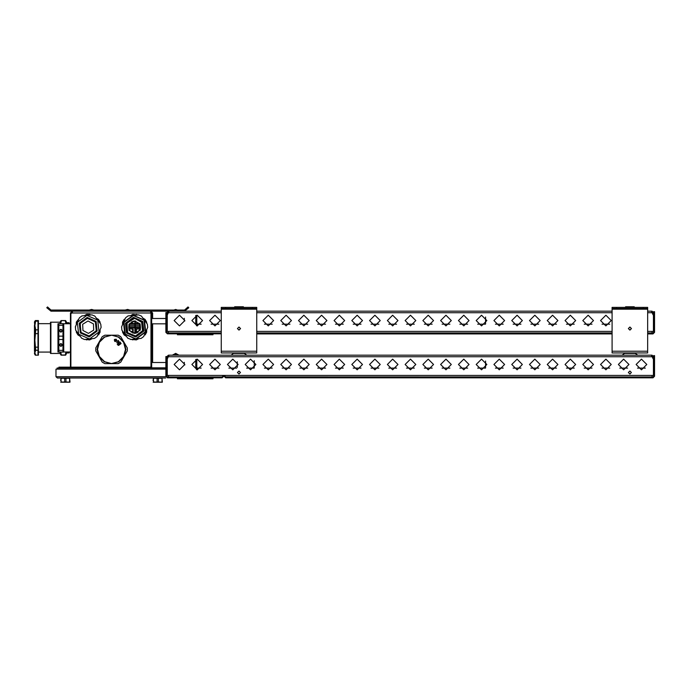 <?xml version="1.0" encoding="UTF-8"?>
<svg xmlns="http://www.w3.org/2000/svg" width="689" height="689" viewBox="0 0 689 689"><rect width="100%" height="100%" fill="white"/><g stroke="black" fill="none" stroke-linecap="round" stroke-linejoin="round"><path stroke-width="1.03" d="M135.328 322.71L135.328 325.397L135.328 323.52L129.808 323.52L134.88 323.52L134.88 325.397L134.88 322.71L134.88 323.52L139.428 323.52L135.328 323.52L135.328 321.083L135.328 322.71M135.328 327.861L135.328 333.321L135.328 326.741L135.328 327.861L140.573 327.861L128.654 327.861L135.328 327.861M140.349 328.98L136.439 328.954L136.439 333.054M133.106 333.149L133.106 328.954L129.196 328.954L129.196 329.79M69.572 378.261L69.985 381.99L67.763 382.257L69.925 382.257L65.955 381.99L65.955 378.261L69.572 378.261L69.572 381.99M65.128 378.261L65.955 378.261M65.128 381.99L65.955 381.99M63.319 382.257L67.763 382.257L61.071 381.99L61.071 378.261L65.515 378.261M161.967 378.261L162.38 381.99L160.158 382.257L162.32 382.257L158.349 381.99L158.349 378.261L161.967 378.261L161.967 381.99M157.523 378.261L158.349 378.261M157.523 381.99L158.349 381.99M155.714 382.257L160.158 382.257L153.466 381.99L153.466 378.261L157.902 378.261M57.773 369.149L57.773 368.047L165.903 368.047M69.098 351.958L69.098 352.94L66.428 352.94L68.65 352.94L68.65 351.958M50.883 353.491L50.883 322.176L60.21 322.176L50.443 322.176L50.443 353.491L60.21 353.491L50.883 353.491M60.675 323.623L61.476 320.514L65.61 320.514L66.42 323.709M66.42 351.958L65.61 355.162L61.476 355.162L60.675 352.053M68.65 323.709L68.65 322.736L66.428 322.736L69.098 322.736L69.098 323.709M65.61 355.162L66.428 353.741L66.428 351.958M66.428 323.709L66.428 321.935L65.61 320.514M35.716 350.27L38.446 350.27L38.446 355.145L35.716 355.145L34.898 352.708L35.716 350.27L34.898 340.392L35.716 329.876L34.898 325.527L35.716 320.531L38.446 320.531L38.446 329.876L35.716 329.876M35.716 333.614L38.446 333.614L38.446 329.876M38.446 350.27L38.446 347.178L35.716 347.178M63.388 323.709L70.433 323.709L63.767 323.709L63.767 351.958L63.388 350.4L58.815 350.4L58.815 352.053L63.388 352.053M63.767 323.709L58.815 323.623L58.815 325.277L63.388 325.277L63.388 350.4M63.388 323.623L63.388 325.277M63.388 336.18L58.815 336.18L58.815 339.488L63.388 339.488M256.756 309.172L256.756 352.94L221.221 352.94L221.221 309.172L256.756 309.172L256.756 308.517L252.312 308.517L252.312 307.415L256.756 307.415L256.756 308.517M221.221 308.517L221.221 307.415L225.665 307.415L225.665 308.517L221.221 308.517L221.221 309.172M647.651 309.172L647.651 352.94L612.116 352.94L612.116 309.172L647.651 309.172L647.651 308.517L643.207 308.517L643.207 307.415L647.651 307.415L647.651 308.517M612.116 308.517L612.116 307.415L616.552 307.415L616.552 308.517L612.116 308.517L612.116 309.172M134.88 327.861L134.88 333.373L134.88 326.741L134.88 327.861L140.573 327.861L128.654 327.861L134.88 327.861M134.88 321.083L134.88 322.71L134.88 320.979L135.638 321.083L133.588 321.083L134.88 321.083M139.901 330.065L139.901 328.954L135.991 328.954L135.991 333.183M58.376 323.623L58.376 325.277L62.94 325.277L62.94 323.623L57.997 323.709L57.997 351.958L62.94 352.053L62.94 350.4L58.376 350.4L58.014 352.053M62.94 325.277L62.94 350.4M62.94 336.18L58.376 336.18L58.376 339.488L62.94 339.488M132.658 333.002L132.658 328.954L128.877 328.954M60.227 323.623L61.037 320.514L60.21 321.935L60.21 323.623M60.21 352.053L60.21 353.741L61.037 355.162L60.227 352.053M65.98 351.958L65.171 355.162L61.037 355.162M61.037 320.514L65.171 320.514L65.98 323.709M34.45 351.381L34.45 340.392L35.268 333.614L34.45 321.935L35.268 320.531L35.268 321.177L38.007 321.177L38.007 320.531L35.268 320.531M35.268 350.27L38.007 350.27L38.007 355.145L35.268 355.145L34.45 353.741L35.268 350.27L34.45 340.392L34.45 325.527L35.268 321.177M35.268 333.614L38.007 333.614L38.007 329.876L35.268 329.876M38.007 350.27L38.007 347.178L35.268 347.178M57.101 368.047L57.325 369.149M60.658 380.483L61.071 378.261M61.157 382.257L62.88 382.257L61.071 381.99M64.688 378.261L64.688 381.99L65.515 381.99M153.053 380.483L153.466 378.261M153.552 382.257L155.275 382.257L153.466 381.99M157.083 378.261L157.083 381.99L157.902 381.99M184.781 320.953L184.325 320.953L184.325 318.352M165.903 367.84L151.692 367.84L151.692 318.533L165.903 318.533M625.569 306.743L625.328 307.415L625.569 306.743L634.242 306.743L634.483 307.415L634.242 306.743M243.346 306.743L243.596 307.415L243.346 306.743L234.682 306.743L234.432 307.415L234.682 306.743M652.767 314.253L652.767 312.728L651.648 312.126L652.087 311.187L647.651 311.187M168.34 311.187L166.79 312.728L168.366 312.074L168.366 311.187L168.917 311.583L167.238 315.028L167.238 331.435L168.366 331.435L168.366 332.976M647.651 332.976L652.087 332.976L652.087 331.435L653.422 331.435L653.422 315.381L651.544 311.566L652.087 311.187L653.663 312.728L652.767 312.728M184.781 364.929L184.325 364.929L184.325 362.328M174.128 355.162L172.353 355.162L175.678 353.388L173.464 354.568L177.891 354.568L179.002 355.162L177.228 355.162M177.185 355.162L179.002 355.162L175.678 353.388M173.464 354.568L172.353 355.162L174.171 355.162M651.648 356.101L652.087 355.162L168.34 355.162L166.79 356.704L168.366 356.049L168.366 355.162L168.917 355.558L167.238 359.003L167.238 375.41L168.366 375.41L168.366 376.952M221.927 376.952L223.124 376.065L224.623 376.065L225.871 376.952M225.501 376.849L652.087 376.952L652.087 375.41L653.422 375.41L653.422 359.357L651.544 355.541L652.087 355.162L653.663 356.704L651.648 356.11M495.374 324.157L503.203 324.157M513.141 324.157L520.97 324.157M530.909 324.157L538.738 324.157M548.677 324.157L556.505 324.157M566.444 324.157L574.273 324.157M584.212 324.157L592.04 324.157M601.979 324.157L609.808 324.157M264.387 324.157L272.224 324.157M282.154 324.157L289.991 324.157M299.922 324.157L307.759 324.157M317.689 324.157L325.527 324.157M335.457 324.157L343.294 324.157M353.224 324.157L361.062 324.157M370.992 324.157L378.829 324.157M635.051 352.94L635.224 353.405L624.596 353.405L622.089 355.162M231.194 355.162L233.872 352.94L233.7 353.405L244.328 353.405L246.834 355.162M619.747 368.133L627.576 368.133M637.514 368.133L645.343 368.133M495.374 368.133L503.203 368.133M513.141 368.133L520.97 368.133M530.909 368.133L538.738 368.133M548.677 368.133L556.505 368.133M566.444 368.133L574.273 368.133M584.212 368.133L592.04 368.133M601.979 368.133L609.808 368.133M264.387 368.133L272.224 368.133M282.154 368.133L289.991 368.133M299.922 368.133L307.759 368.133M317.689 368.133L325.527 368.133M335.457 368.133L343.294 368.133M353.224 368.133L361.062 368.133M370.992 368.133L378.829 368.133M246.619 368.133L254.241 368.133L254.241 360.683M140.108 323.882L134.622 320.962L129.343 324.261L129.566 330.47L135.061 333.39L140.332 330.091L140.108 323.882M134.613 320.962L139.669 323.882L134.174 320.962L128.903 324.261L129.119 330.47L134.613 333.39L139.884 330.091L139.669 323.882L134.613 320.962L131.728 321.789L128.834 325.57L129.454 330.289L128.834 325.57L131.728 321.789M127.387 332.641L135.535 335.991L142.563 330.677L141.555 321.927L134.613 318.292L127.017 322.969L127.31 331.891M93.471 323.882L87.977 320.962L82.706 324.261L82.921 330.47L88.416 333.39L93.687 330.091L93.471 323.882M81.035 332.434L80.062 323.597L87.227 318.344L95.358 321.927L87.227 318.344L80.062 323.597L81.035 332.434L89.165 336.008L96.331 330.754L95.358 321.927L87.451 318.327L80.251 323.201L80.665 331.891M142.718 321.401L143.786 331.108L135.905 336.887L126.957 332.959L125.889 323.244L133.769 317.465L142.718 321.401M142.278 321.401L143.338 331.108L135.457 336.887L126.518 332.959L125.45 323.244L133.33 317.465L142.278 321.401M96.081 321.401L97.14 331.108L89.26 336.887L80.32 332.959L79.252 323.244L87.133 317.465L96.081 321.401M141.925 322.469L134.613 318.292L126.862 323.262L127.672 332.434M111.739 335.173L118.844 337.076L124.046 342.278L125.958 349.383L124.046 356.497L118.844 361.699L111.739 363.603L104.633 361.699L99.431 356.497L97.528 349.383L99.431 342.278L104.633 337.076L111.739 335.173L118.405 337.076L123.607 342.278L125.51 349.383L123.607 356.497L118.405 361.699L111.299 363.603L104.185 361.699L98.983 356.497L97.08 349.383L98.983 342.278L104.185 337.076L111.299 335.173L104.78 335.173L102.239 336.637L95.728 347.919L95.728 350.856L102.239 362.138L104.78 363.603L118.25 363.603L120.79 362.138L127.31 350.856L127.31 347.919L120.79 336.637L118.25 335.173L111.739 335.173M238.988 326.982L237.438 328.532L238.988 330.091L240.547 328.532L238.988 326.982M629.884 326.982L628.325 328.532L629.884 330.091L631.434 328.532L629.884 326.982M139.781 324.071L140.401 328.782L137.507 332.563L140.401 328.782L139.781 324.071L129.454 324.071L134.88 324.071M629.884 330.048L628.368 328.532L629.884 327.025L631.391 328.532L629.884 330.048M238.988 330.048L237.481 328.532L238.988 327.025L240.495 328.532L238.988 330.048M605.898 315.209L600.567 320.54L605.898 325.871L611.229 320.54L605.898 315.209M588.13 315.209L582.799 320.54L588.13 325.871L593.453 320.54L588.13 315.209M570.363 315.209L565.032 320.54L570.363 325.871L575.685 320.54L570.363 315.209M552.595 315.209L547.264 320.54L552.595 325.871L557.918 320.54L552.595 315.209M534.819 315.209L529.496 320.54L534.819 325.871L540.15 320.54L534.819 315.209M517.051 315.209L511.729 320.54L517.051 325.871L522.383 320.54L517.051 315.209M499.284 315.209L493.961 320.54L499.284 325.871L504.615 320.54L499.284 315.209M481.516 315.209L476.185 320.54L481.516 325.871L486.847 320.54L481.516 315.209M463.749 315.209L458.418 320.54L463.749 325.871L469.08 320.54L463.749 315.209M445.981 315.209L440.65 320.54L445.981 325.871L451.312 320.54L445.981 315.209M428.213 315.209L422.882 320.54L428.213 325.871L433.545 320.54L428.213 315.209M410.446 315.209L405.115 320.54L410.446 325.871L415.777 320.54L410.446 315.209M392.678 315.209L387.347 320.54L392.678 325.871L398.009 320.54L392.678 315.209M374.911 315.209L369.58 320.54L374.911 325.871L380.242 320.54L374.911 315.209M357.143 315.209L351.812 320.54L357.143 325.871L362.474 320.54L357.143 315.209M339.376 315.209L334.044 320.54L339.376 325.871L344.707 320.54L339.376 315.209M321.608 315.209L316.277 320.54L321.608 325.871L326.939 320.54L321.608 315.209M303.84 315.209L298.509 320.54L303.84 325.871L309.172 320.54L303.84 315.209M286.073 315.209L280.742 320.54L286.073 325.871L291.404 320.54L286.073 315.209M268.305 315.209L262.974 320.54L268.305 325.871L273.636 320.54L268.305 315.209M215.002 315.209L209.671 320.54L215.002 325.871L220.334 320.54L215.002 315.209M197.235 315.209L191.904 320.54L197.235 325.871L202.566 320.54L197.235 315.209M179.467 315.209L174.136 320.54L179.467 325.871L184.798 320.54L179.467 315.209M629.884 374.024L628.368 372.508L629.884 371.001L631.391 372.508L629.884 374.024M238.988 374.024L237.481 372.508L238.988 371.001L240.495 372.508L238.988 374.024M641.433 359.184L636.102 364.515L641.433 369.847L646.764 364.515L641.433 359.184M623.666 359.184L618.334 364.515L623.666 369.847L628.997 364.515L623.666 359.184M605.898 359.184L600.567 364.515L605.898 369.847L611.229 364.515L605.898 359.184M588.13 359.184L582.799 364.515L588.13 369.847L593.453 364.515L588.13 359.184M570.363 359.184L565.032 364.515L570.363 369.847L575.685 364.515L570.363 359.184M552.595 359.184L547.264 364.515L552.595 369.847L557.918 364.515L552.595 359.184M534.819 359.184L529.496 364.515L534.819 369.847L540.15 364.515L534.819 359.184M517.051 359.184L511.729 364.515L517.051 369.847L522.383 364.515L517.051 359.184M499.284 359.184L493.961 364.515L499.284 369.847L504.615 364.515L499.284 359.184M481.516 359.184L476.185 364.515L481.516 369.847L486.847 364.515L481.516 359.184M463.749 359.184L458.418 364.515L463.749 369.847L469.08 364.515L463.749 359.184M445.981 359.184L440.65 364.515L445.981 369.847L451.312 364.515L445.981 359.184M428.213 359.184L422.882 364.515L428.213 369.847L433.545 364.515L428.213 359.184M410.446 359.184L405.115 364.515L410.446 369.847L415.777 364.515L410.446 359.184M392.678 359.184L387.347 364.515L392.678 369.847L398.009 364.515L392.678 359.184M374.911 359.184L369.58 364.515L374.911 369.847L380.242 364.515L374.911 359.184M357.143 359.184L351.812 364.515L357.143 369.847L362.474 364.515L357.143 359.184M339.376 359.184L334.044 364.515L339.376 369.847L344.707 364.515L339.376 359.184M321.608 359.184L316.277 364.515L321.608 369.847L326.939 364.515L321.608 359.184M303.84 359.184L298.509 364.515L303.84 369.847L309.172 364.515L303.84 359.184M286.073 359.184L280.742 364.515L286.073 369.847L291.404 364.515L286.073 359.184M268.305 359.184L262.974 364.515L268.305 369.847L273.636 364.515L268.305 359.184M250.538 359.184L245.206 364.515L250.538 369.847L255.869 364.515L250.538 359.184M232.77 359.184L227.439 364.515L232.77 369.847L238.101 364.515L232.77 359.184M215.002 359.184L209.671 364.515L215.002 369.847L220.334 364.515L215.002 359.184M197.235 359.184L191.904 364.515L197.235 369.847L202.566 364.515L197.235 359.184M179.467 359.184L174.136 364.515L179.467 369.847L184.798 364.515L179.467 359.184M184.557 310.076L50.96 310.076L47.541 306.932L46.757 307.716L50.96 311.187L184.557 311.187L188.76 307.716L187.976 306.932L184.557 310.076M135.328 325.397L135.328 326.741L140.599 326.741L134.88 326.741L134.88 325.397L134.88 326.741L128.636 326.741L135.328 326.741L135.328 325.397L140.349 325.397L128.877 325.397L135.328 325.397M138.067 332.193L136.439 332.193L138.067 332.193M132.658 332.193L131.168 332.193L132.658 332.193M152.605 318.533L152.605 312.961L150.831 311.187L151.408 312.961L151.408 367.151M72.655 311.187L72.078 312.961L70.872 313.478L70.872 367.151M70.872 313.288L71.63 312.961L70.433 313.478L70.433 367.151M152.605 323.864L152.605 362.509M152.605 312.961L151.718 312.961L151.718 318.533M72.087 311.273L70.872 312.961M59.323 368.047L59.323 367.151L151.692 367.151L60.081 367.151L60.081 368.047M134.613 333.39L129.566 330.47L134.613 333.39L137.507 332.563L134.613 333.39M137.275 339.462L138.61 338.695M142.924 318.154L145.121 319.42L142.924 318.154M136.413 314.391L137.335 314.925L132.822 314.391L130.626 315.657M132.822 339.961L131.9 339.427L136.413 339.961M145.121 334.932L146.697 332.201L146.697 329.669M146.697 323.296L146.697 322.151L145.121 319.42M121.634 326.732L121.858 330.134L127.801 338.247L131.134 339.513L141.124 338.42L143.674 336.551L147.722 327.353L147.377 324.218L141.426 316.105L138.541 314.839L134.174 315.321M125.277 334.191L136.129 338.962L145.698 331.952L144.406 320.161L133.545 315.39L123.986 322.4L125.277 334.191M147.377 324.218L144.406 320.161M143.674 336.551L145.698 331.952M131.134 339.513L141.124 338.42M120.015 341.977L118.568 342.269L118.405 343.604L118.275 342.33L116.992 342.304L118.31 342.037L118.474 340.555L118.594 341.977L120.015 341.977M120.101 342.114L121.135 343.527L118.646 345.335L117.604 343.914L118.706 344.913L119.49 344.345L118.637 343.174L119.731 344.173L120.713 343.458L120.101 342.114M116.57 340.702L116.148 339.522L114.968 339.444L116.234 339.264L116.837 340.84L115.278 341.46L114.701 339.866L116.57 340.702M116.441 340.917L114.891 340.228L115.39 341.201L116.441 340.917M66.213 322.331L65.61 320.626L61.476 320.626M65.61 355.042L61.476 355.042M35.716 321.177L38.446 321.177M38.446 347.178L38.446 333.614M61.106 346.291L62.656 344.948L61.106 343.596L59.547 344.948L61.106 346.291M61.106 332.072L62.656 330.729L61.106 329.385L59.547 330.729L61.106 332.072M58.815 350.4L58.815 339.488M58.815 336.18L58.815 325.277M225.665 307.415L252.312 307.415M225.665 308.517L252.312 308.517M616.552 307.415L643.207 307.415M616.552 308.517L643.207 308.517M150.383 311.187L150.96 312.961L150.96 367.151M70.433 313.478L70.433 312.961L71.32 313.099M72.078 312.961L152.166 312.961L152.166 318.533M152.166 323.864L152.166 362.509M150.96 312.961L71.63 312.961L72.207 311.187L70.433 312.961M152.166 312.961L150.943 311.273M58.884 368.047L58.884 367.151L59.642 367.151L59.642 368.047M60.658 346.291L62.208 344.948L60.658 343.596L59.099 344.948L60.658 346.291M60.658 332.072L62.208 330.729L60.658 329.385L59.099 330.729L60.658 332.072M58.376 336.18L58.376 325.277L58.014 330.737M58.376 350.4L58.376 339.488M122.53 332.201L122.53 331.056L122.53 332.201L124.106 334.932L126.302 336.198M125.105 318.843L124.106 319.42L122.53 322.151L122.53 324.683M121.858 330.134L123.426 332.279M130.686 339.513L135.061 339.031M138.213 314.873L133.098 315.39L123.538 322.4L124.83 334.191L135.69 338.962L145.25 331.952L143.958 320.161L133.098 315.39L128.102 315.932L125.562 317.801L121.514 326.999M138.101 314.839L128.102 315.932M125.562 317.801L124.494 320.23M119.567 341.977L118.12 342.269L117.957 343.604L117.828 342.33L116.553 342.304L117.862 342.037L118.026 340.555L118.155 341.977L119.567 341.977M119.662 342.114L120.696 343.527L118.198 345.335L117.164 343.914L118.267 344.913L119.042 344.345L118.198 343.174L119.292 344.173L120.265 343.458L119.662 342.114M116.122 340.702L115.709 339.522L114.52 339.444L115.795 339.264L116.389 340.84L114.839 341.46L114.253 339.866L116.122 340.702M111.299 363.603L111.739 363.603M115.993 340.917L114.443 340.228L114.942 341.201L115.993 340.917M60.468 353.491L61.037 355.042L65.171 355.042M61.037 320.626L65.171 320.626M35.087 354.844L34.45 352.708M38.007 329.876L38.007 321.177M38.007 347.178L38.007 333.614M165.265 369.149L165.265 368.047L57.325 368.047M76.341 332.201L76.341 331.056L76.341 332.201L77.917 334.932L80.105 336.198M90.638 339.462L91.964 338.695M86.625 339.961L85.634 339.393L89.777 339.961M96.288 318.154L98.484 319.42L96.288 318.154M89.777 314.391L90.767 314.968L89.777 314.391L86.625 314.391L84.428 315.657M78.908 318.843L76.341 322.151L76.341 324.683M98.484 334.932L100.06 332.201L100.06 329.669M100.06 323.296L100.06 322.151L98.484 319.42M75.437 326.732L75.661 330.134L77.237 332.279M75.661 330.134L81.603 338.247L84.489 339.513L94.488 338.42L97.028 336.551L101.076 327.353L100.732 324.218L94.789 316.105L91.904 314.839L81.905 315.932L79.364 317.801L75.316 326.999M78.632 334.191L89.492 338.962L99.052 331.952L97.76 320.161L86.909 315.39L77.34 322.4L78.632 334.191M91.904 314.839L81.905 315.932M100.732 324.218L97.76 320.161M97.028 336.551L99.052 331.952M89.492 338.962L94.488 338.42M79.364 317.801L78.296 320.23M60.718 382.257L64.688 381.99M165.713 378.037L57.325 378.037L55.99 376.702L55.99 369.149L165.903 369.149M166.936 376.702L167.039 372.921M57.325 378.037L55.99 376.702L165.963 376.702M153.104 382.257L157.083 381.99M151.692 323.864L165.903 323.864M177.443 310.076L175.678 309.413L173.912 310.076M612.116 311.187L256.756 311.187M221.221 311.187L184.557 311.187M168.366 312.074L168.796 312.169M612.116 332.976L256.756 332.976M653.422 315.381L653.422 328.946M653.663 315.381L653.663 312.728M166.79 315.028L167.238 315.028M167.238 328.946L166.79 328.946M167.685 312.728L167.685 314.253M647.651 333.881L653.008 333.881L654.55 332.339L654.55 311.669L653.663 311.669L653.663 332.339L653.008 332.994L647.651 332.994M612.116 332.994L256.756 332.994M612.116 333.881L256.756 333.881M221.221 332.976L167.444 332.976L166.79 332.322L166.79 312.548L165.903 312.548L165.903 332.322L167.444 333.864L221.221 333.864M212.987 333.864L212.987 334.759L177.452 334.759L177.452 333.864M212.987 377.839L212.987 378.735L177.452 378.735L177.452 377.839M197.442 325.871L196.821 324.157L196.821 315.226M196.744 325.845L195.728 324.157L195.728 315.424M151.692 362.509L165.903 362.509M624.759 352.94L624.596 353.405M244.156 352.94L244.328 353.405L244.156 352.94M168.366 356.049L168.805 356.101M224.123 376.065L222.108 377.839L167.444 377.839L165.903 376.297L165.903 356.523L166.79 356.523L166.79 376.297L167.444 376.952L222.108 376.952L222.745 376.452L222.108 377.839M653.422 359.357L653.422 372.921M653.663 359.357L653.663 356.704M652.767 358.228L652.767 356.704M166.79 359.003L167.238 359.003M167.238 372.921L166.79 372.921M167.685 356.704L167.685 358.228M225.036 376.478L225.665 377.856L653.008 377.856L654.55 376.315L654.55 355.645L653.663 355.645L653.663 376.315L653.008 376.969L225.665 376.969L225.036 376.478M224.123 376.315L225.665 377.856M237.3 367.323L237.3 361.708M197.442 369.847L196.821 368.133L196.821 359.202M196.744 369.821L195.728 368.133L195.728 359.4M165.713 369.149L165.713 368.047M256.756 351.175L221.221 351.175M647.651 351.175L612.116 351.175M651.889 312.728L647.651 312.728M612.116 312.728L256.756 312.728M221.221 312.728L168.564 312.728M652.087 331.435L647.651 331.435M612.116 331.435L256.756 331.435M221.221 331.435L168.366 331.435M195.728 324.157L201.154 324.157M211.084 324.157L218.921 324.157M485.547 324.037L485.547 317.043M388.76 324.157L396.597 324.157M406.527 324.157L414.365 324.157M424.303 324.157L432.132 324.157M442.071 324.157L449.9 324.157M459.839 324.157L467.667 324.157M477.606 324.157L485.435 324.157M651.889 356.704L168.564 356.704M652.087 375.41L168.366 375.41M195.728 368.133L201.154 368.133M211.084 368.133L218.921 368.133M228.851 368.133L236.689 368.133M485.547 368.012L485.547 361.019M388.76 368.133L396.597 368.133M406.527 368.133L414.365 368.133M424.303 368.133L432.132 368.133M442.071 368.133L449.9 368.133M459.839 368.133L467.667 368.133M477.606 368.133L485.435 368.133M93.825 310.076L91.749 309.413M129.799 310.076L127.732 309.413M50.443 352.053L38.446 352.053L50.443 352.053M50.443 323.623L38.446 323.623L50.443 323.623M69.098 352.053L70.433 352.053L69.098 352.053M69.098 323.623L70.433 323.623L69.098 323.623M63.767 351.958L70.433 351.958L63.767 351.958M127.508 309.413L125.217 310.076M91.525 309.413L89.234 310.076M173.017 311.015L172.353 311.187L173.017 311.015M177.891 310.593L178.339 311.015M635.224 353.405L637.721 355.162"/></g></svg>
